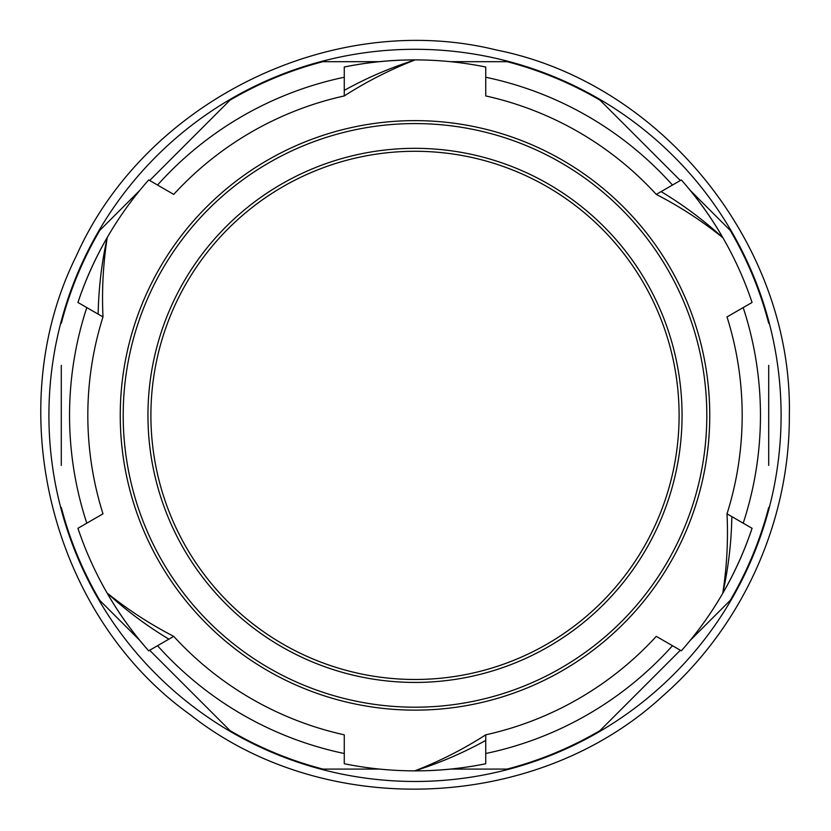 <?xml version="1.0" encoding="UTF-8"?>
<svg xmlns="http://www.w3.org/2000/svg" width="831" height="831" viewBox="0 0 831 831"><rect width="100%" height="100%" fill="white"/><g stroke="black" fill="none" stroke-linecap="round" stroke-linejoin="round"><path stroke-width="1.25" d="M415.001 151.284A264.102 264.102 0 0 1 679.104 415.386A264.102 264.102 0 0 1 415.001 679.478A264.102 264.102 0 0 1 150.899 415.386A264.102 264.102 0 0 1 415.001 151.284M415.001 682.428A267.042 267.042 0 0 0 646.269 281.854A267.042 267.042 0 0 0 183.734 281.854A267.042 267.042 0 0 0 415.001 682.428M415.001 707.191A291.806 291.806 0 0 1 162.294 269.483A291.806 291.806 0 0 1 667.719 269.483A291.806 291.806 0 0 1 415.001 707.191M415.001 710.131A294.756 294.756 0 0 0 709.757 415.386A294.756 294.756 0 0 0 415.001 120.63A294.756 294.756 0 0 0 120.246 415.386A294.756 294.756 0 0 0 415.001 710.131M87.826 415.386A327.175 327.175 0 0 0 102.992 513.838L77.937 528.298A355.471 355.471 0 0 0 107.064 592.96C127.808 609.684 150.037 624.143 173.731 636.359A327.175 327.175 0 0 0 344.263 734.822L344.263 763.741A355.471 355.471 0 0 0 414.814 770.856C439.672 761.248 463.314 749.24 485.74 734.822A327.175 327.175 0 0 0 656.272 636.359L681.327 650.829A355.471 355.471 0 0 0 722.762 593.282C726.865 566.95 728.288 540.472 727.011 513.838A327.175 327.175 0 0 0 727.011 316.923L752.065 302.463A355.471 355.471 0 0 0 722.949 237.811C702.195 221.088 679.976 206.618 656.272 194.402A327.175 327.175 0 0 0 485.74 95.939L485.74 67.02A355.471 355.471 0 0 0 415.188 59.905C390.331 69.513 366.689 81.531 344.263 95.939A327.175 327.175 0 0 0 173.731 194.402L148.687 179.932A355.471 355.471 0 0 0 107.251 237.479C103.137 263.811 101.725 290.289 102.992 316.923A327.175 327.175 0 0 0 87.826 415.386M485.74 734.822L485.74 740.4A386.249 384.909 75.5 0 1 414.814 770.856C438.706 770.856 462.348 768.488 485.74 763.741A363.594 355.471 -95.7 0 1 414.814 770.856M485.74 740.4L485.74 763.741M173.731 636.359L168.901 639.153A386.249 384.909 135.5 0 1 107.064 592.96C118.999 613.652 132.877 632.942 148.687 650.829A363.594 355.471 -35.7 0 1 107.064 592.96M168.901 639.153L148.687 650.829M102.992 316.923L98.162 314.139A386.249 384.909 -164.5 0 1 107.251 237.479A355.471 355.471 0 0 0 77.937 302.463C85.531 279.829 95.295 258.171 107.251 237.479A363.594 355.471 24.3 0 0 77.937 302.463L98.162 314.139M344.263 95.939L344.263 90.371A386.249 384.909 -104.5 0 1 415.188 59.905C391.297 59.905 367.655 62.273 344.263 67.02A363.594 355.471 84.3 0 1 415.188 59.905M344.263 90.371L344.263 67.02M656.272 194.402L661.102 191.608A386.249 384.909 -44.5 0 1 722.949 237.811C711.004 217.109 697.126 197.82 681.327 179.932A363.594 355.471 144.3 0 1 722.949 237.811M661.102 191.608L681.327 179.932M727.011 513.838L731.841 516.622A386.249 384.909 15.5 0 1 722.762 593.282A355.471 355.471 0 0 0 752.065 528.298C744.472 550.932 734.708 572.59 722.762 593.282A363.594 355.471 -155.7 0 0 752.065 528.298L731.841 516.622M450.828 769.091L507.087 769.091C539.828 760.542 570.804 747.713 600.003 730.594L680.34 650.258M690.156 640.441L730.22 600.377C747.329 571.177 760.157 540.202 768.706 507.461M768.706 465.391L768.706 365.37M768.706 323.311C760.157 290.559 747.329 259.584 730.22 230.384L690.332 190.496M680.34 180.504L599.992 100.156M507.087 61.681L450.412 61.681M379.175 61.681L322.916 61.681M230.01 100.156L149.663 180.504M139.857 190.32L99.782 230.384C82.674 259.584 69.846 290.559 61.297 323.311M61.297 365.37L61.297 465.391M61.297 507.461C69.846 540.202 82.674 571.177 99.782 600.387L139.67 640.265M149.663 650.258L230.01 730.605M322.916 769.091L379.59 769.091M344.263 77.252A345.447 345.447 0 0 0 157.547 185.053M86.798 307.584A345.447 345.447 0 0 0 86.798 523.187M157.547 645.708A345.447 345.447 0 0 0 344.263 753.509M485.74 753.509A345.447 345.447 0 0 0 672.466 645.708M743.205 523.187A345.447 345.447 0 0 0 743.205 307.584M672.466 185.053A345.447 345.447 0 0 0 485.74 77.252M415.001 49.289A366.097 366.097 0 0 0 48.915 415.386A366.097 366.097 0 0 0 415.001 781.472A366.097 366.097 0 0 0 781.098 415.386A366.097 366.097 0 0 0 415.001 49.289M789.336 415.386C792.992 245.924 662.525 82.965 496.658 50.068C332.577 9.214 145.134 101.112 76.296 256C-0.177 409.548 50.899 615.428 190.247 714.733C324.485 820.831 536.431 812.448 662.556 696.181C742.457 626.449 789.876 521.421 789.336 415.386M600.003 100.167C570.804 83.058 539.828 70.219 507.076 61.671M322.927 61.671C290.175 70.219 259.199 83.058 230 100.167M230 730.594C259.199 747.713 290.175 760.542 322.927 769.091"/></g></svg>
